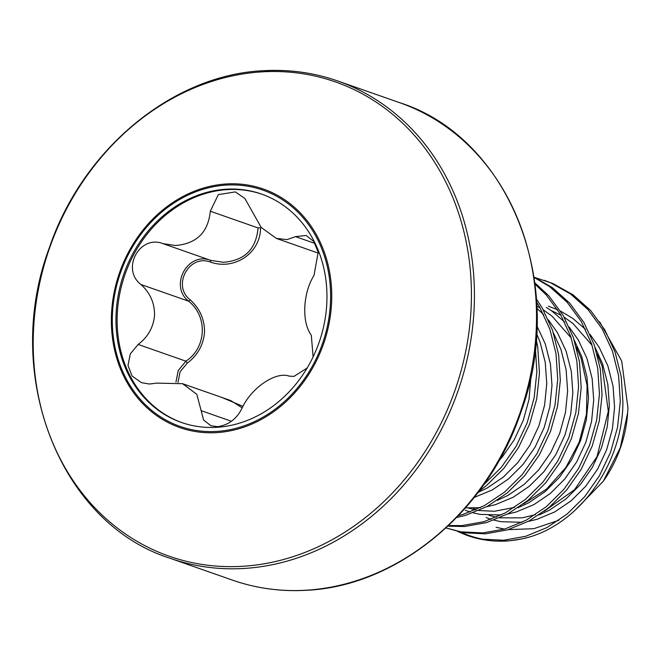 <?xml version="1.0" encoding="UTF-8"?>
<svg xmlns="http://www.w3.org/2000/svg" width="661" height="661" viewBox="0 0 661 661"><rect width="100%" height="100%" fill="white"/><g stroke="black" fill="none" stroke-linecap="round" stroke-linejoin="round"><path stroke-width="0.99" d="M603.303 481.225L603.931 480.316A116.311 99.423 -70.7 0 0 627.677 412.547L620.241 447.852L603.303 481.225L574.632 510.73M627.727 411.72A116.311 99.423 -70.7 0 0 627.826 409.812M599.634 321.808L621.695 361.013L627.95 407.969L627.785 410.861M558.884 520.273L533.774 528.693L508.326 529.643M504.442 529.106L496.072 527.288M535.038 277.554L552.943 283.552L573.087 294.831L590.562 310.422L604.732 329.748L615.061 352.057L621.2 376.514L622.918 402.185C622.786 466.327 576.095 528.263 521.389 538.988L508.301 540.929M544.317 280.322L550.332 282.644L570.476 293.922L587.951 309.513L602.121 328.831L612.458 351.14L618.589 375.597L620.307 401.268L617.572 427.171L610.508 452.331L599.42 475.771L584.754 496.618L567.105 514.06L547.168 527.453L525.735 536.286L503.657 540.227L481.803 539.136L466.707 535.253L457.743 531.568M534.055 277.099L552.224 287.527L569.699 303.118L583.87 322.436L594.206 344.745L600.337 369.202L602.055 394.873L599.32 420.776L592.256 445.935L581.168 469.376L566.502 490.214L548.853 507.665L528.907 521.058L507.474 529.891L485.397 533.832L463.551 532.741L445.952 527.974L460.948 531.824L482.794 532.923L504.872 528.982L526.305 520.149L546.242 506.756L563.899 489.305L578.565 468.459L589.653 445.018L596.709 419.867L599.444 393.956L597.726 368.293L591.595 343.836L581.259 321.519L567.097 302.201L549.613 286.61L534.105 277.422M534.848 282.809L548.837 295.806L563.007 315.123L573.343 337.44L579.474 361.898L581.193 387.561L578.458 413.472L571.393 438.623L560.305 462.064L545.639 482.91L527.99 500.36L508.053 513.754L486.62 522.587L464.543 526.52L447.902 526.156M535.013 284.131L546.234 294.889L560.396 314.215L570.732 336.523L576.863 360.98L578.582 386.652L575.847 412.555L568.791 437.706L557.702 461.155L543.036 481.993L525.379 499.443L505.442 512.837L484.009 521.669L461.932 525.611L448.546 525.545M536.418 298.995L542.144 307.819L552.48 330.128L558.611 354.585L560.33 380.257L557.595 406.16L550.539 431.311L539.45 454.76L524.784 475.598L507.127 493.048L487.19 506.442L465.757 515.274L456.652 517.505M536.616 302.184L539.541 306.902L549.869 329.211L556.008 353.668L557.727 379.34L554.992 405.243L547.928 430.402L536.839 453.843L522.173 474.689L504.517 492.131L484.579 505.525L463.146 514.357L458.461 515.621M536.203 338.986L537.748 347.273L539.467 372.944L536.732 398.847L529.676 424.007L518.588 447.447L503.922 468.285L486.265 485.736L478.977 491.297M535.377 347.901L536.864 372.027L534.129 397.939L527.065 423.09L515.977 446.53L501.311 467.377L483.728 484.769M263.549 71.768A251.304 214.825 109.3 0 1 471.136 307.514A251.304 214.825 109.3 0 1 241.091 566.378A251.304 214.825 109.3 0 1 33.496 330.624A251.304 214.825 109.3 0 1 263.549 71.768M215.899 432.658A126.383 108.04 109.3 0 1 111.494 314.099A126.383 108.04 109.3 0 1 227.194 183.915A126.383 108.04 109.3 0 1 331.599 302.474A126.383 108.04 109.3 0 1 215.899 432.658M175.942 382.05L178.23 370.565L185.89 361.17C206.488 347.893 208 316.462 188.616 301.193C168.943 285.916 187.617 251.337 210.727 260.36L223.244 262.285C244.537 260.674 256.137 249.222 258.054 227.946A2 0.496 3.3 0 1 260.525 227.896C260.624 252.923 234.63 270.622 210.57 262.111C189.054 253.725 171.794 285.684 190.153 299.813C199.812 308.571 204.604 319.354 204.522 332.177C203.439 344.893 197.697 355.205 187.278 363.12L180.106 371.771L177.974 382.422M326.831 302.688A121.013 103.447 -70.7 0 0 261.475 194.053A121.013 103.447 -70.7 0 0 116.088 313.818A121.013 103.447 -70.7 0 0 181.445 422.462A121.013 103.447 -70.7 0 0 326.831 302.688M262.062 194.26A121.013 103.447 -70.7 0 0 117.261 314.231A121.013 103.447 -70.7 0 0 182.031 422.66M313.107 356.907L311.306 335.292C306.53 328.567 304.366 319.197 304.795 307.167C305.465 294.971 308.538 284.354 314.025 275.315L318.181 252.221L313.81 241.496L306.175 235.49L295.525 236.63L286.932 239.621L276.356 238.39L261.227 227.491L244.851 198.457L235.299 191.897L218.312 194.64L210.305 211.214C208.198 232.375 196.557 243.802 175.372 245.512L162.978 243.628C139.694 234.407 120.847 269.11 140.867 284.461C150.055 292.724 154.624 302.945 154.567 315.107C153.526 327.162 148.047 336.936 138.141 344.439L130.308 353.866L127.994 365.467L132.117 376.084L141.487 382.678L149.411 384.024L156.64 383.124L182.56 383.702L196.829 394.32L203.605 419.999L210.892 425.758L217.519 426.659C228.409 425.13 236.522 419.099 241.86 408.539C251.04 387.999 275.687 371.176 289.188 376.126L293.971 376.39L307.125 368.053M242.182 407.862L230.805 400.607M221.724 397.418L242.967 406.317M138.141 344.439L185.89 361.17L187.278 363.12M210.57 262.111L210.727 260.36L162.978 243.628M140.867 284.461L188.616 301.193L190.153 299.813M508.301 540.913C494.246 541.913 480.729 540.144 467.74 535.617A133.125 113.799 -70.7 0 0 521.389 538.988M399.624 102.67A252.94 216.221 109.3 0 1 531.204 371.746A252.94 216.221 109.3 0 1 304.68 590.298A252.94 216.221 109.3 0 1 232.341 580.085L170.257 558.33A252.94 216.221 109.3 0 0 242.595 568.543A252.94 216.221 109.3 0 0 469.112 349.991A252.94 216.221 109.3 0 0 337.54 80.915L399.624 102.67C509.457 137.389 567.973 285.312 520.926 412.109C487.686 511.994 396.484 587.034 305.068 590.356C279.909 591.645 255.667 588.224 232.341 580.085M265.201 70.702A252.94 216.221 109.3 0 1 337.54 80.915C314.223 72.776 289.981 69.355 264.813 70.644C173.934 73.966 83.179 148.13 49.517 247.28C1.487 374.374 59.903 523.487 170.257 558.33M227.054 185.047A125.202 107.024 109.3 0 1 330.475 302.498A125.202 107.024 109.3 0 1 215.866 431.468A125.202 107.024 109.3 0 1 112.444 314.016A125.202 107.024 109.3 0 1 227.054 185.047M315.099 243.488L295.525 236.63M258.054 227.946L210.305 211.214M231.441 421.272L201.241 410.688M485.843 539.723A132.588 113.345 109.3 0 1 460.932 532.262M536.575 333.491L540.054 342.076L545.242 362.335L546.771 383.603L544.623 405.053L538.897 425.891L529.841 445.316L517.827 462.584L503.352 477.052L486.975 488.165L478.159 492.379M553.431 332.921L560.916 349.388L566.097 369.648L567.634 390.907L565.486 412.365L559.76 433.203L550.704 452.628L538.69 469.897L524.206 484.364L507.838 495.477L497.179 500.435M574.293 340.233L581.779 356.692L586.96 376.952L588.497 398.219L586.348 419.677L580.622 440.515L571.567 459.932L559.553 477.209L545.069 491.677L528.701 502.79L518.042 507.739M595.156 347.546L602.642 364.004L607.823 384.264L609.359 405.532L607.211 426.981L601.485 447.819L592.43 467.244L580.416 484.513L565.932 498.981L549.555 510.094L538.897 515.051M531.13 374.969L528.982 399.575L523.256 420.413L514.2 439.829L502.186 457.106L498.857 460.924M536.906 325.914L545.267 343.902L550.456 364.161L551.985 385.429L549.836 406.887L544.11 427.717L535.063 447.142L523.049 464.419L508.565 478.878L492.189 489.991L474.234 497.436M536.881 308.274L543.755 314.694M548.349 319.808L557.471 332.723L566.13 351.214L571.319 371.474L572.847 392.733L570.699 414.191L564.973 435.029L555.918 454.454L543.904 471.723L529.428 486.19L513.052 497.303L495.444 504.649L486.546 506.78M480.373 507.673L465.542 507.855M546.407 307.456L551.943 311.091L564.618 322.006M569.212 327.121L578.334 340.035L586.993 358.526L592.173 378.786L593.71 400.045L591.562 421.503L585.836 442.341L576.78 461.758L564.767 479.035L550.283 493.503L533.914 504.616L516.307 511.953L507.408 514.093M501.236 514.985L480.217 514.39L473.086 512.837M470.235 512.011L465.22 510.242M548.415 306.233L557.628 309.728M560.52 311.075L572.806 318.404L585.472 329.31M590.075 334.425L599.197 347.347L607.856 365.83L613.036 386.09L614.573 407.358L612.425 428.815L606.699 449.645L597.643 469.07L585.629 486.347L571.145 500.807L554.777 511.92L537.17 519.265L528.271 521.405M522.099 522.297L501.079 521.694L493.941 520.141M491.098 519.315L486.083 517.555M467.74 535.617L466.707 535.253M318.329 253.13L276.348 238.414M230.524 400.5L182.56 383.694M473.268 508.111L475.978 509.697M488.983 515.332L496.295 517.241M499.633 517.844L522.207 517.852L535.46 514.688M544.251 511.267L574.591 489.644L597.015 456.668L608.31 411.316L602.13 366.103L597.189 354.379M592.116 345.339L573.095 323.626L564.197 317.197M561.032 315.305L551.076 310.48M468.12 508.028L475.441 509.937M478.771 510.532L494.486 511.267L514.597 507.384M523.388 503.963L546.548 489.099L565.94 467.385L579.193 442.168L586.447 414.207L587.108 385.561L581.093 358.32L576.326 347.066M571.253 338.027L551.993 316.123L543.334 309.885M540.169 307.993L536.806 306.175"/></g></svg>
